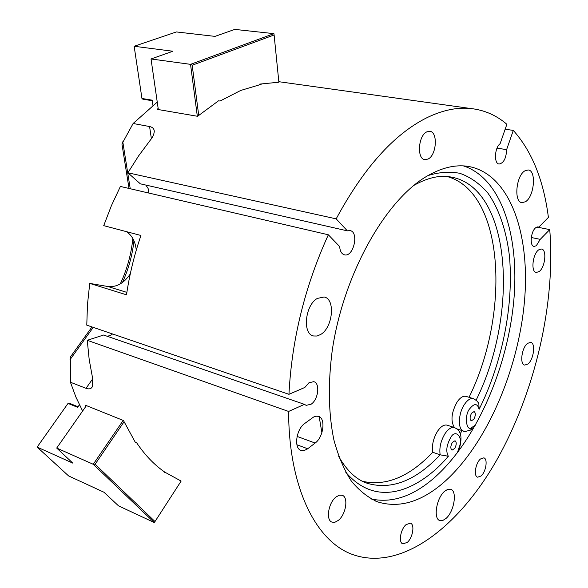 <?xml version="1.0" encoding="UTF-8"?>
<svg xmlns="http://www.w3.org/2000/svg" width="588" height="588" viewBox="0 0 588 588"><rect width="100%" height="100%" fill="white"/><g stroke="black" fill="none" stroke-linecap="round" stroke-linejoin="round"><path stroke-width="0.88" d="M345.795 472.274C381.509 513.927 426.969 481.947 448.335 456.244L440.155 454.833C415.944 480.587 391.799 490.127 367.728 483.446C356.659 479.955 347.001 470.988 338.739 456.538M471.576 413.18L474.097 411.549C475.788 412.952 475.714 415.503 473.862 419.2L471.319 420.846C469.628 419.442 469.716 416.885 471.576 413.18M452.326 442.448L455.016 440.721C456.714 442.139 456.626 444.697 454.745 448.401L452.047 450.136C450.349 448.717 450.445 446.152 452.326 442.448M432.746 452.26L440.155 454.833C439.126 447.791 440.78 440.691 445.109 433.518C448.335 428.88 451.452 426.903 454.465 427.579L447.064 425.146C444.036 424.462 440.904 426.425 437.67 431.041C433.341 438.17 431.695 445.241 432.746 452.26C409.491 476.802 386.125 486.496 362.649 481.329M466.196 396.43L465.953 396.356C463.094 395.753 460.154 397.62 457.126 401.957C451.349 412.541 450.452 421.074 454.436 427.564M447.13 176.525C504.335 192.166 510.693 312.867 469.048 397.304M470.466 430.129L471.179 429.674L472.267 427.167C466.358 433.356 463.881 415.018 469.841 408.623C474.384 403.074 477.463 403.295 479.095 409.285L478.852 403.949L477.824 402.016M157.253 102.091L133.123 123.495L149.572 126.538C152.689 127.199 154.262 128.89 154.276 131.609L153.696 134.534L152.108 137.739L138.621 155.864L127.883 172.776L336.174 218.861C363.487 168.286 393.46 134.711 426.094 118.114C441.941 110.279 456.832 107.082 470.775 108.523C484.336 110.015 496.368 115.27 506.871 124.296L500.116 143.707C494.501 147.676 493.78 163.905 499.161 164.037C503.732 163.038 506.217 158.245 506.613 149.653L513.295 130.418C531.905 151.241 543.613 180.237 548.406 217.406L538.828 227.093L537.704 226.865M278.874 82.217L259.646 84.106L261.153 84.327L240.705 90.456L220.037 101.04L218.523 100.805L197.568 116.292L157.099 109.346L158.172 108.457M406.095 524.606C400.546 529.097 398.274 542.673 402.853 543.871L407.278 542.393C412.798 537.807 415.003 524.378 410.417 523.18L406.095 524.606M317.358 298.41C305.04 305.054 302.181 334.124 313.551 335.976L317.086 336.02L320.761 334.432C332.94 327.391 335.601 298.8 324.113 296.999L317.358 298.41M531.28 237.501L540.232 239.36L549.736 229.614C555.77 303.636 534.999 392.549 496.426 460.602C457.912 528.046 400.443 572.102 352.006 554.3C315.984 541.048 288.759 487.922 288.612 411.453L304.444 404.353L103.613 335.028L87.259 340.305L89.192 359.577L92.544 377.886L92.382 386.654C91.236 388.874 89.119 389.425 86.032 388.315L70.413 382.229L70.325 357.078M112.573 333.977L110.669 335.336L107.273 336.292M304.444 404.353L306.157 405.36L311.118 404.213C318.365 399.612 320.328 383.038 313.742 381.678L308.95 382.759L304.849 387.441L288.951 394.32L86.774 325.149L87.48 304.452L89.729 283.401L107.81 286.503L126.876 292.383M538.828 227.093L536.072 227.482C530.89 230.562 529.266 246.1 534.066 246.401L536.278 245.769L540.232 239.36M524.981 170.792C516.043 175.474 513.618 202.331 522.012 202.647L525.444 201.743C534.279 196.796 536.638 170.329 528.186 169.976L524.981 170.792M444.682 491.23C436.45 497.874 433.025 518.969 439.868 520.564L442.801 520.476L446.035 518.425C454.201 511.567 457.493 490.811 450.614 489.223L447.799 489.312L444.682 491.23M428.931 175.055C386.566 197.994 343.363 273.494 332.169 350.992C327.92 384.089 328.494 413.717 333.881 439.883C338.225 456.009 344.024 469.702 351.279 480.962C359.217 490.686 368.081 497.683 377.863 501.954C399.45 508.473 421.567 501.829 444.219 482.035C486.21 444.851 518.146 370.808 524.408 301.953C530.67 233.311 509.48 172.659 467.306 166.25C455.355 164.618 442.566 167.551 428.931 175.055M319.174 416.635L321.879 432.687M371.146 498.977C391.74 503.379 412.614 496.47 433.768 478.242C474.612 442.595 505.967 372.344 513.295 305.62C520.564 239.088 502.395 178.429 463.351 165.882M426.778 131.881C418.119 135.652 416.686 159.385 425.028 159.679L428.13 159.017C436.708 155.048 438.082 131.587 429.681 131.286L426.778 131.881M527.576 343.355C521.718 347.545 519.491 364.442 524.672 365.097L527.884 364.038C533.698 359.724 535.881 343.017 530.677 342.348L527.576 343.355M336.101 496.941C328.376 502.6 325.554 520.365 332.058 522.144L335.042 522.195L338.313 520.38C345.987 514.544 348.699 497.014 342.157 495.265L339.269 495.221L336.101 496.941M307.517 448.887L315.146 443.051C323.576 437.156 325.95 418.046 318.417 416.326L315.888 416.194L313.625 417.01L304.694 423.492C296.131 429.24 293.596 448.622 301.13 450.43L304.216 450.511L307.517 448.887M538.814 249.79C532.654 253.612 530.611 272.024 536.263 272.442L539.042 271.619C545.149 267.672 547.149 249.459 541.482 249.018L538.814 249.79M480.477 459C475.486 463.006 473.428 476.346 477.64 477.191L481.065 475.993C486.026 471.899 488.047 458.699 483.814 457.846L480.477 459M164.78 472.113L180.906 480.962M85.855 406.396L85.275 405.154L123.443 420.516L135.233 442.176L136.651 442.764C145.214 455.538 155.004 465.608 166.014 472.958L164.618 472.362M497.036 148.117L506.613 149.653M505.158 129.206L513.295 130.418M536.91 227.041L549.736 229.614M127.883 172.776L140.326 183.816L347.346 230.849L336.174 218.861M145.853 185.066L148.11 188.461L148.852 193.062M288.951 394.32C291.766 339.482 304.9 286.297 328.339 234.781L339.666 246.57C340.04 251.296 341.672 254.06 344.553 254.854C353.638 257.257 359.305 231.76 349.941 230.577L347.346 230.849M328.339 234.781L120.4 186.447L111.433 205.609L103.723 225.645L140.936 235.479C134.284 254.92 129.478 274.699 126.508 294.816L89.729 283.401M126.413 231.643C132.138 235.443 135.424 241.646 136.254 250.238M130.264 273.964C123.943 283.276 116.461 287.459 107.81 286.503M288.612 411.453L87.259 340.305M129.015 188.447L121.936 143.964L133.123 123.495M70.413 382.229L75.984 397.253L82.621 411.027M458.412 429.394L458.074 429.924M460.22 433.694L462.102 430.607M79.417 404.809L77.645 407.33L68.032 403.419L37.147 447.086L68.605 475.927L103.958 492.237L118.541 505.871L154.24 522.519L93.249 464.285L95.116 464.241L154.997 521.534L181.141 481.065M78.042 406.764L69.112 403.133L68.032 403.419M154.24 522.519L154.997 521.534M86.414 405.61L56.705 448.056L72.861 463.16L37.147 447.086M123.186 420.413L93.249 464.285L56.705 448.056M124.031 421.816L95.116 464.241M197.325 116.248L190.534 64.349L273.905 33.648L234.796 29.4L215.01 36.383L176.407 31.943L134.152 46.268L141.958 98.483L142.811 99.159L152.263 100.732M141.958 98.483L152.182 100.173L152.939 105.384M134.152 46.268L172.879 51.252L151.028 58.969L158.326 109.559M151.028 58.969L190.534 64.349L192.188 65.231L198.715 115.314M273.905 33.648L274.111 34.964L192.188 65.231M278.888 82.349L274.111 34.964M473.943 427.917L471.179 429.674C465.968 431.533 463.447 432.011 463.623 431.107C457.604 429.924 458.111 413.43 464.535 404.272C467.563 399.913 470.496 398.032 473.333 398.627L465.953 396.356M448.335 456.244C445.741 451.503 446.461 445.395 450.496 437.935C455.303 428.035 463.719 437.391 459.14 447.284L459.676 447.453C461.411 440.449 461.404 435.399 459.654 432.305C459.36 430.732 457.633 429.152 454.465 427.579M457.332 452.914L459.14 447.284M413.834 185.411C427.02 178.002 438.883 175.121 449.43 176.782C511.192 185.345 519.755 312.316 476.148 400.134M479.095 409.285C495.368 377.136 514.529 319.174 509.568 257.25C506.694 231.687 499.234 208.931 487.628 192.724C479.235 183.265 469.9 176.767 459.625 173.247C449.107 171.461 438.582 172.225 428.057 175.547M472.267 427.167L475.56 425.08M307.678 448.762L296.896 444.741M315.146 443.051L297.094 436.414M122.466 282.468C128.522 269.142 132.359 255.243 133.968 240.779M92.742 378.79L86.032 388.315M69.987 359.738L93.242 327.362M130.235 188.733L122.782 141.796M151.395 138.812L149.572 126.538M364.95 482.388L367.728 483.446M458.353 451.569L459.676 447.453M457.023 428.939L463.381 431.026M478.852 403.949C478.86 402.493 477.022 400.715 473.333 398.627M313.551 335.976L313.036 335.821M375.012 500.844L377.863 501.954M70.317 357.078L91.993 326.935M132.829 238.5C131.256 254.31 127.074 269.451 120.275 283.908M470.775 108.523L278.822 81.695"/></g></svg>

